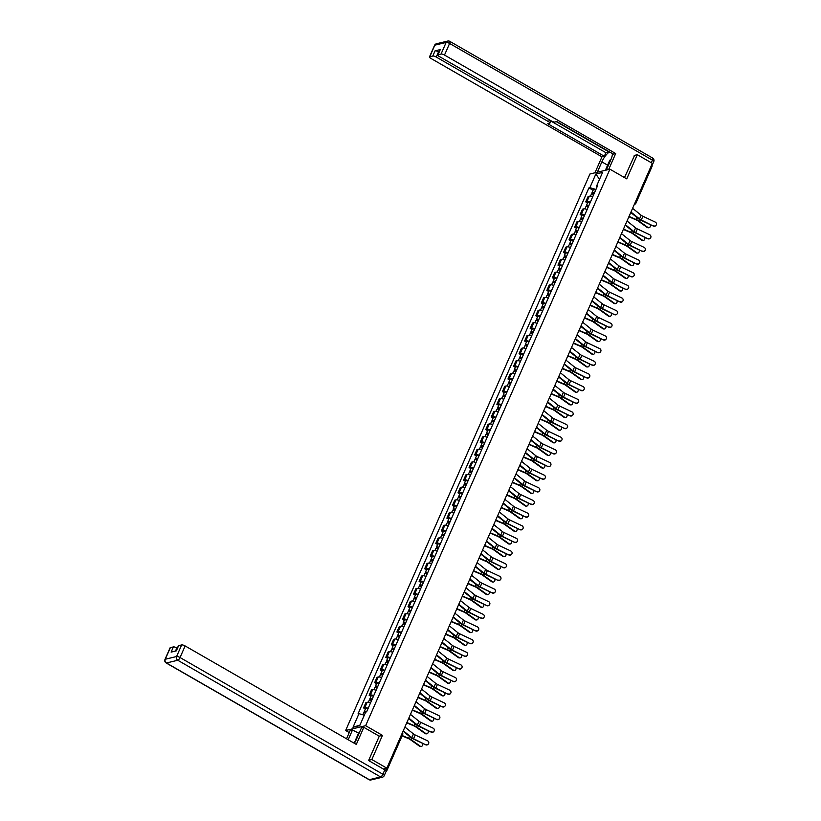 <?xml version="1.0" encoding="UTF-8"?>
<svg xmlns="http://www.w3.org/2000/svg" width="821" height="821" viewBox="0 0 821 821"><rect width="100%" height="100%" fill="white"/><g stroke="black" fill="none" stroke-linecap="round" stroke-linejoin="round"><path stroke-width="1.23" d="M349.243 732.578L345.641 730.505L365.632 725.692L609.921 169.198L626.731 178.875L637.342 154.707L652.346 163.338L386.845 768.169L371.841 759.538L382.453 735.37L365.632 725.692M609.921 169.198L589.93 174.001L345.641 730.505M386.044 771.504L386.352 771.432A1.847 0.534 -156.3 0 0 386.537 771.299A1.847 0.534 -156.3 0 0 385.644 770.365L386.578 768.24M383.335 769.02L386.845 768.169M368.701 760.297L371.841 759.538M637.342 154.707L634.202 155.456M651.34 165.647A1.847 0.534 23.7 0 1 652.038 166.468L635.916 203.208A1.847 0.534 -156.3 0 0 635.208 202.387M592.68 196.866A4.259 1.221 -156.3 0 0 589.283 196.229L588.072 196.527L585.722 201.874L586.933 201.586A4.259 1.221 23.7 0 1 590.33 202.223M587.538 202.92L585.722 201.874M587.118 209.519A4.259 1.221 -156.3 0 0 583.731 208.883L582.51 209.17L580.16 214.527L581.381 214.23A4.259 1.221 23.7 0 1 584.768 214.876M581.986 215.574L580.16 214.527M581.566 222.173A4.259 1.221 -156.3 0 0 578.179 221.537L576.958 221.824L574.608 227.181L575.829 226.883A4.259 1.221 23.7 0 1 579.216 227.52M576.424 228.228L574.608 227.181M576.014 234.827A4.259 1.221 -156.3 0 0 572.627 234.18L571.406 234.478L569.056 239.835L570.277 239.537A4.259 1.221 23.7 0 1 573.663 240.173M570.872 240.871L569.056 239.835M570.462 247.47A4.259 1.221 -156.3 0 0 567.075 246.834L565.854 247.131L563.504 252.478L564.725 252.191A4.259 1.221 23.7 0 1 568.111 252.827M565.32 253.525L563.504 252.478M564.91 260.124A4.259 1.221 -156.3 0 0 561.523 259.487L560.302 259.785L557.952 265.132L559.173 264.844A4.259 1.221 23.7 0 1 562.559 265.481M559.768 266.178L557.952 265.132M559.358 272.777A4.259 1.221 -156.3 0 0 555.961 272.141L554.75 272.428L552.4 277.785L553.621 277.488A4.259 1.221 23.7 0 1 557.007 278.134M554.216 278.832L552.4 277.785M553.806 285.431A4.259 1.221 -156.3 0 0 550.409 284.795L549.187 285.082L546.848 290.439L548.059 290.141A4.259 1.221 23.7 0 1 551.455 290.778M548.664 291.486L546.848 290.439M548.243 298.085A4.259 1.221 -156.3 0 0 544.857 297.438L543.635 297.736L541.285 303.082L542.507 302.795A4.259 1.221 23.7 0 1 545.893 303.431M543.112 304.129L541.285 303.082M542.691 310.728A4.259 1.221 -156.3 0 0 539.305 310.092L538.083 310.389L535.733 315.736L536.955 315.449A4.259 1.221 23.7 0 1 540.341 316.085M537.55 316.783L535.733 315.736M537.139 323.382A4.259 1.221 -156.3 0 0 533.753 322.745L532.531 323.033L530.181 328.39L531.403 328.092A4.259 1.221 23.7 0 1 534.789 328.739M531.998 329.437L530.181 328.39M531.587 336.035A4.259 1.221 -156.3 0 0 528.201 335.399L526.979 335.686L524.629 341.043L525.851 340.746A4.259 1.221 23.7 0 1 529.237 341.382M526.446 342.09L524.629 341.043M526.035 348.689A4.259 1.221 -156.3 0 0 522.649 348.042L521.427 348.34L519.077 353.697L520.298 353.399A4.259 1.221 23.7 0 1 523.685 354.036M520.894 354.744L519.077 353.697M520.483 361.332A4.259 1.221 -156.3 0 0 517.086 360.696L515.875 360.994L513.525 366.34L514.736 366.053A4.259 1.221 23.7 0 1 518.133 366.689M515.342 367.387L513.525 366.34M514.921 373.986A4.259 1.221 -156.3 0 0 511.534 373.35L510.313 373.647L507.963 378.994L509.184 378.707A4.259 1.221 23.7 0 1 512.581 379.343M509.79 380.041L507.963 378.994M509.369 386.64A4.259 1.221 -156.3 0 0 505.982 386.003L504.761 386.291L502.411 391.648L503.632 391.35A4.259 1.221 23.7 0 1 507.019 391.997M504.227 392.695L502.411 391.648M503.817 399.293A4.259 1.221 -156.3 0 0 500.43 398.657L499.209 398.944L496.859 404.301L498.08 404.004A4.259 1.221 23.7 0 1 501.467 404.64M498.675 405.348L496.859 404.301M498.265 411.947A4.259 1.221 -156.3 0 0 494.878 411.3L493.657 411.598L491.307 416.945L492.528 416.658A4.259 1.221 23.7 0 1 495.915 417.294M493.123 417.992L491.307 416.945M492.713 424.59A4.259 1.221 -156.3 0 0 489.326 423.954L488.105 424.252L485.755 429.599L486.976 429.311A4.259 1.221 23.7 0 1 490.363 429.947M487.571 430.645L485.755 429.599M487.161 437.244A4.259 1.221 -156.3 0 0 483.764 436.608L482.553 436.905L480.203 442.252L481.424 441.955A4.259 1.221 23.7 0 1 484.811 442.601M482.019 443.299L480.203 442.252M481.609 449.898A4.259 1.221 -156.3 0 0 478.212 449.261L476.991 449.549L474.651 454.906L475.862 454.608A4.259 1.221 23.7 0 1 479.259 455.255M476.467 455.953L474.651 454.906M476.047 462.551A4.259 1.221 -156.3 0 0 472.66 461.905L471.439 462.202L469.089 467.56L470.31 467.262A4.259 1.221 23.7 0 1 473.696 467.898M470.915 468.606L469.089 467.56M470.495 475.205A4.259 1.221 -156.3 0 0 467.108 474.559L465.887 474.856L463.537 480.203L464.758 479.916A4.259 1.221 23.7 0 1 468.144 480.552M465.353 481.25L463.537 480.203M464.943 487.848A4.259 1.221 -156.3 0 0 461.556 487.212L460.335 487.51L457.985 492.857L459.206 492.569A4.259 1.221 23.7 0 1 462.592 493.205M459.801 493.903L457.985 492.857M459.391 500.502A4.259 1.221 -156.3 0 0 456.004 499.866L454.783 500.153L452.433 505.51L453.654 505.213A4.259 1.221 23.7 0 1 457.04 505.859M454.249 506.557L452.433 505.51M453.839 513.156A4.259 1.221 -156.3 0 0 450.452 512.52L449.231 512.807L446.881 518.164L448.102 517.866A4.259 1.221 23.7 0 1 451.488 518.503M448.697 519.211L446.881 518.164M448.287 525.809A4.259 1.221 -156.3 0 0 444.89 525.163L443.679 525.461L441.329 530.818L442.54 530.52A4.259 1.221 23.7 0 1 445.936 531.156M443.145 531.854L441.329 530.818M442.724 538.453A4.259 1.221 -156.3 0 0 439.338 537.817L438.116 538.114L435.766 543.461L436.988 543.174A4.259 1.221 23.7 0 1 440.384 543.81M437.593 544.508L435.766 543.461M437.172 551.107A4.259 1.221 -156.3 0 0 433.786 550.47L432.564 550.768L430.214 556.115L431.436 555.827A4.259 1.221 23.7 0 1 434.822 556.464M432.031 557.161L430.214 556.115M431.62 563.76A4.259 1.221 -156.3 0 0 428.234 563.124L427.012 563.411L424.662 568.768L425.883 568.471A4.259 1.221 23.7 0 1 429.27 569.117M426.479 569.815L424.662 568.768M426.068 576.414A4.259 1.221 -156.3 0 0 422.682 575.778L421.46 576.065L419.11 581.422L420.331 581.124A4.259 1.221 23.7 0 1 423.718 581.761M420.927 582.469L419.11 581.422M420.516 589.068A4.259 1.221 -156.3 0 0 417.13 588.421L415.908 588.719L413.558 594.065L414.779 593.778A4.259 1.221 23.7 0 1 418.166 594.414M415.375 595.112L413.558 594.065M414.964 601.711A4.259 1.221 -156.3 0 0 411.567 601.075L410.356 601.372L408.006 606.719L409.227 606.432A4.259 1.221 23.7 0 1 412.614 607.068M409.823 607.766L408.006 606.719M409.412 614.365A4.259 1.221 -156.3 0 0 406.015 613.728L404.794 614.016L402.454 619.373L403.665 619.075A4.259 1.221 23.7 0 1 407.062 619.722M404.271 620.419L402.454 619.373M403.85 627.018A4.259 1.221 -156.3 0 0 400.463 626.382L399.242 626.669L396.892 632.026L398.113 631.729A4.259 1.221 23.7 0 1 401.5 632.365M398.719 633.073L396.892 632.026M398.298 639.672A4.259 1.221 -156.3 0 0 394.911 639.025L393.69 639.323L391.34 644.68L392.561 644.382A4.259 1.221 23.7 0 1 395.948 645.019M393.156 645.727L391.34 644.68M392.746 652.315A4.259 1.221 -156.3 0 0 389.359 651.679L388.138 651.977L385.788 657.323L387.009 657.036A4.259 1.221 23.7 0 1 390.396 657.672M387.604 658.37L385.788 657.323M387.194 664.969A4.259 1.221 -156.3 0 0 383.807 664.333L382.586 664.63L380.236 669.977L381.457 669.69A4.259 1.221 23.7 0 1 384.844 670.326M382.052 671.024L380.236 669.977M381.642 677.623A4.259 1.221 -156.3 0 0 378.255 676.986L377.034 677.274L374.684 682.631L375.905 682.333A4.259 1.221 23.7 0 1 379.292 682.98M376.5 683.677L374.684 682.631M376.09 690.276A4.259 1.221 -156.3 0 0 372.693 689.64L371.482 689.927L369.132 695.284L370.343 694.987A4.259 1.221 23.7 0 1 373.74 695.623M370.948 696.331L369.132 695.284M370.528 702.93A4.259 1.221 -156.3 0 0 367.141 702.283L365.92 702.581L363.57 707.928L364.791 707.64A4.259 1.221 23.7 0 1 368.188 708.277M365.396 708.975L363.57 707.928M595.943 189.425L589.878 187.65L595.851 174.031L602.573 172.41L596.59 186.039L597.093 186.798M359.957 725.097L352.989 727.283L359.711 725.672L365.684 712.043L366.628 711.817L597.534 185.813L596.59 186.039M352.989 727.283L358.972 713.665L364.298 715.214M589.878 187.65L588.934 187.876L358.028 713.89L358.972 713.665M379.189 736.16L382.453 735.37M593.09 190.267L588.934 187.876M595.851 174.031L599.535 179.327M653.598 225.816A2.124 2.032 41.4 0 0 656.01 225.354A2.124 2.032 41.4 0 0 655.23 222.081L642.915 216.282L641.273 220.007L653.362 226.083A2.124 2.032 -138.6 0 0 655.887 225.477M630.959 212.054L639.518 218.95A3.417 0.985 -156.3 0 0 641.273 220.007M632.601 208.329L641.16 215.225A3.417 0.985 -156.3 0 0 642.915 216.282M630.774 212.495L638.666 218.848A4.628 1.334 -156.3 0 0 641.037 220.285L653.362 226.083M648.713 227.776L647.954 227.745A2.124 1.642 -87.7 0 1 647.225 227.489L647.985 227.52A2.124 1.642 92.3 0 0 650.253 224.626M594.199 193.407L593.09 193.263L593.624 193.828L593.101 193.951A2.309 0.667 -156.3 0 1 591.982 192.781L593.265 189.867A2.309 0.667 -156.3 0 1 595.615 190.174M594.332 193.089A2.309 0.667 -156.3 0 0 591.982 192.781M593.398 194.331L593.86 193.284M593.727 194.464A2.309 0.667 -156.3 0 0 591.377 194.167L590.473 196.24M628.886 216.775L636.183 219.895A3.417 0.985 23.7 0 1 638.061 220.931L647.225 227.489M629.03 216.457L636.285 219.566A4.628 1.334 23.7 0 1 638.82 220.962L647.985 227.52M630.672 212.731L631.513 213.091M648.046 238.459A2.124 2.032 41.4 0 0 650.458 238.008A2.124 2.032 41.4 0 0 649.678 234.734L637.363 228.926L635.721 232.661L647.8 238.737A2.124 2.032 -138.6 0 0 650.335 238.131M625.407 224.708L633.966 231.604A3.417 0.985 -156.3 0 0 635.721 232.661M627.049 220.982L635.598 227.869A3.417 0.985 -156.3 0 0 637.363 228.926M625.212 225.149L633.104 231.501A4.628 1.334 -156.3 0 0 635.485 232.928L647.8 238.737M642.494 251.113A2.124 2.032 41.4 0 0 644.906 250.651A2.124 2.032 41.4 0 0 644.126 247.388L631.801 241.579L630.169 245.315L642.248 251.38A2.124 2.032 -138.6 0 0 644.783 250.785M619.855 237.361L628.414 244.258A3.417 0.985 -156.3 0 0 630.169 245.315M621.487 233.636L630.046 240.522A3.417 0.985 -156.3 0 0 631.801 241.579M619.66 237.792L627.552 244.155A4.628 1.334 -156.3 0 0 629.933 245.582L642.248 251.38M597.329 172.225L601.875 161.86A10.406 3.53 -60.1 0 1 609.593 151.957M611.173 158.976L609.757 160.3L605.919 169.054L606.38 169.937L610.865 159.705A10.406 3.53 -60.1 0 0 612.384 153.568M608.679 169.495L615.688 153.537L613.328 154.102L556.771 121.57L554.893 122.021A2.771 0.8 -156.3 0 1 551.435 121.005L439.081 56.362A2.771 0.8 -156.3 0 1 437.737 54.956L440.015 49.773A2.771 0.8 23.7 0 1 440.292 49.578L435.058 50.84A2.771 0.8 23.7 0 1 438.517 51.856L438.978 52.123M609.1 151.68L605.898 152.696L604.328 156.267L601.967 156.832L430.799 58.353A2.771 0.8 -156.3 0 1 429.465 56.947A2.771 0.8 -156.3 0 1 429.742 56.762L432.78 56.033L435.058 50.84M594.968 172.79L601.967 156.832M615.688 153.537L444.51 55.058A2.771 0.8 -156.3 0 0 441.051 54.042L438.014 54.771A2.771 0.8 -156.3 0 0 437.737 54.956M438.517 51.856L436.238 57.049L548.592 121.693A2.771 0.8 -156.3 0 1 549.937 123.088A2.771 0.8 -156.3 0 1 549.66 123.283L547.781 123.735L604.328 156.267M436.238 57.049A2.771 0.8 -156.3 0 0 432.78 56.033M634.582 155.364L624.494 177.582M651.823 166.016A2.771 0.8 -156.3 0 0 651.864 165.945A2.771 0.8 -156.3 0 0 651.515 165.247M556.33 121.672L608.977 151.957M550.84 121.026L605.898 152.696M605.672 170.214L606.062 169.331M354.333 743.292A10.406 3.53 -60.1 0 0 356.406 739.393L361.456 727.878L363.816 727.314L356.304 744.421L185.136 645.942L180.045 657.539L382.884 774.244L384.803 769.862L368.598 760.533L379.271 736.211L363.816 727.314M348.196 739.762L352.466 730.043L350.105 730.608L346.513 738.787M359.064 733.327L352.466 730.043M177.326 648.2L176.854 647.933L175.489 651.063M170.358 647.646L165.267 659.242A2.771 0.8 -156.3 0 0 164.99 659.437L170.08 647.841A2.771 0.8 23.7 0 1 170.358 647.646L173.395 646.917A2.771 0.8 23.7 0 1 176.854 647.933M176.135 650.899L178.352 645.85A2.771 0.8 23.7 0 1 178.629 645.655L181.667 644.926A2.771 0.8 23.7 0 1 185.136 645.942M173.395 646.917L171.117 652.11L176.351 650.848L178.629 645.655M384.803 769.862A2.771 0.8 23.7 0 1 386.147 771.268L384.228 775.65A2.771 0.8 -156.3 0 0 382.884 774.244A2.771 0.944 119.9 0 1 380.616 776.964L177.777 660.258L166.458 662.978L369.306 779.683L380.616 776.964A2.771 2.484 -103.5 0 0 382.329 777.23A2.771 2.771 0 0 0 384.228 775.65M355.739 739.577L358.418 733.471M359.054 733.317L356.704 738.674M353.943 743.067L356.725 738.654M643.161 240.43L642.402 240.399A2.124 1.642 -87.7 0 1 641.663 240.143L642.433 240.173A2.124 1.642 92.3 0 0 644.701 237.269M588.647 206.061L587.538 205.917L588.072 206.482L587.549 206.605A2.309 0.667 -156.3 0 1 586.43 205.435L587.713 202.52A2.309 0.667 -156.3 0 1 590.063 202.818M588.78 205.743A2.309 0.667 -156.3 0 0 586.43 205.435M587.846 206.984L588.308 205.938M588.175 207.118A2.309 0.667 -156.3 0 0 585.825 206.81L584.911 208.893M623.334 229.428L630.631 232.548A3.417 0.985 23.7 0 1 632.498 233.585L641.663 240.143M623.478 229.11L630.733 232.22A4.628 1.334 23.7 0 1 633.268 233.605L642.433 240.173M625.109 225.375L625.951 225.744M637.609 253.084L636.85 253.053A2.124 1.642 -87.7 0 1 636.111 252.796L636.88 252.827A2.124 1.642 92.3 0 0 639.149 249.923M583.084 218.704L581.976 218.571L582.52 219.135L581.997 219.258A2.309 0.667 -156.3 0 1 580.878 218.088L582.161 215.164A2.309 0.667 -156.3 0 1 584.511 215.471M583.228 218.396A2.309 0.667 -156.3 0 0 580.878 218.088M582.294 219.638L582.756 218.581M582.623 219.771A2.309 0.667 -156.3 0 0 580.273 219.464L579.359 221.547M617.782 242.082L625.079 245.202A3.417 0.985 23.7 0 1 626.946 246.228L636.111 252.796M617.926 241.764L625.181 244.874A4.628 1.334 23.7 0 1 627.716 246.259L636.88 252.827M619.557 238.028L620.399 238.388M636.932 263.767A2.124 2.032 41.4 0 0 639.354 263.305A2.124 2.032 41.4 0 0 638.574 260.031L626.249 254.233L624.617 257.968L636.696 264.034A2.124 2.032 -138.6 0 0 639.22 263.438M614.303 250.015L622.862 256.901A3.417 0.985 -156.3 0 0 624.617 257.968M615.935 246.279L624.494 253.176A3.417 0.985 -156.3 0 0 626.249 254.233M614.108 250.446L622 256.809A4.628 1.334 -156.3 0 0 624.37 258.235L636.696 264.034M631.38 276.42A2.124 2.032 41.4 0 0 633.802 275.959A2.124 2.032 41.4 0 0 633.022 272.685L620.697 266.887L619.055 270.612L631.144 276.687A2.124 2.032 -138.6 0 0 633.668 276.092M608.751 262.669L617.3 269.555A3.417 0.985 -156.3 0 0 619.055 270.612M610.383 258.933L618.942 265.83A3.417 0.985 -156.3 0 0 620.697 266.887M608.556 263.1L616.448 269.452A4.628 1.334 -156.3 0 0 618.818 270.889L631.144 276.687M625.828 289.064A2.124 2.032 41.4 0 0 628.239 288.612A2.124 2.032 41.4 0 0 627.47 285.339L615.145 279.54L613.503 283.266L625.592 289.341A2.124 2.032 -138.6 0 0 628.116 288.735M603.189 275.312L611.748 282.208A3.417 0.985 -156.3 0 0 613.503 283.266M604.831 271.587L613.39 278.473A3.417 0.985 -156.3 0 0 615.145 279.54M603.004 275.753L610.896 282.106A4.628 1.334 -156.3 0 0 613.266 283.543L625.592 289.341M632.057 265.737L631.298 265.706A2.124 1.642 -87.7 0 1 630.559 265.44L631.318 265.47A2.124 1.642 92.3 0 0 633.596 262.576M577.532 231.358L576.424 231.224L576.958 231.779L576.445 231.912A2.309 0.667 -156.3 0 1 575.326 230.742L576.609 227.817A2.309 0.667 -156.3 0 1 578.959 228.125M577.676 231.04A2.309 0.667 -156.3 0 0 575.326 230.742M576.742 232.292L577.204 231.235M577.071 232.425A2.309 0.667 -156.3 0 0 574.721 232.117L573.807 234.201M612.23 254.726L619.527 257.856A3.417 0.985 23.7 0 1 621.394 258.882L630.559 265.44M612.374 254.418L619.629 257.517A4.628 1.334 23.7 0 1 622.154 258.913L631.318 265.47M614.005 250.682L614.847 251.041M626.505 278.381L625.746 278.36A2.124 1.642 -87.7 0 1 625.007 278.093L625.766 278.124A2.124 1.642 92.3 0 0 628.044 275.23M571.98 244.011L570.872 243.868L571.406 244.432L570.893 244.555A2.309 0.667 -156.3 0 1 569.774 243.385L571.057 240.471A2.309 0.667 -156.3 0 1 573.407 240.779M572.124 243.693A2.309 0.667 -156.3 0 0 569.774 243.385M571.19 244.935L571.652 243.888M571.519 245.069A2.309 0.667 -156.3 0 0 569.169 244.771L568.255 246.844M606.678 267.379L613.964 270.499A3.417 0.985 23.7 0 1 615.842 271.535L625.007 278.093M606.811 267.061L614.077 270.171A4.628 1.334 23.7 0 1 616.602 271.566L625.766 278.124M608.453 263.336L609.295 263.695M620.953 291.034L620.183 291.003A2.124 1.642 -87.7 0 1 619.455 290.747L620.214 290.778A2.124 1.642 92.3 0 0 622.492 287.884M566.428 256.665L565.32 256.521L565.854 257.086L565.341 257.209A2.309 0.667 -156.3 0 1 564.222 256.039L565.505 253.125A2.309 0.667 -156.3 0 1 567.845 253.422M566.572 256.347A2.309 0.667 -156.3 0 0 564.222 256.039M565.638 257.589L566.1 256.542M565.967 257.722A2.309 0.667 -156.3 0 0 563.617 257.425L562.703 259.498M601.126 280.033L608.412 283.153A3.417 0.985 23.7 0 1 610.29 284.189L619.455 290.747M601.259 279.715L608.515 282.824A4.628 1.334 23.7 0 1 611.05 284.22L620.214 290.778M602.901 275.989L603.743 276.349M620.276 301.718A2.124 2.032 41.4 0 0 622.687 301.256A2.124 2.032 41.4 0 0 621.918 297.992L609.593 292.184L607.951 295.919L620.04 301.995A2.124 2.032 -138.6 0 0 622.564 301.389M597.637 287.966L606.196 294.862A3.417 0.985 -156.3 0 0 607.951 295.919M599.279 284.24L607.838 291.127A3.417 0.985 -156.3 0 0 609.593 292.184M597.452 288.407L605.344 294.76A4.628 1.334 -156.3 0 0 607.714 296.186L620.04 301.995M615.401 303.688L614.631 303.657A2.124 1.642 -87.7 0 1 613.903 303.401L614.662 303.431A2.124 1.642 92.3 0 0 616.93 300.527M560.876 269.319L559.768 269.175L560.302 269.74L559.778 269.863A2.309 0.667 -156.3 0 1 558.66 268.693L559.943 265.768A2.309 0.667 -156.3 0 1 562.293 266.076M561.01 269.001A2.309 0.667 -156.3 0 0 558.66 268.693M560.076 270.242L560.538 269.196M560.404 270.376A2.309 0.667 -156.3 0 0 558.064 270.068L557.151 272.151M595.574 292.687L602.86 295.806A3.417 0.985 23.7 0 1 604.738 296.833L613.903 303.401M595.707 292.368L602.963 295.478A4.628 1.334 23.7 0 1 605.498 296.863L614.662 303.431M597.349 288.633L598.191 289.002M614.724 314.371A2.124 2.032 41.4 0 0 617.135 313.909A2.124 2.032 41.4 0 0 616.355 310.636L604.04 304.837L602.398 308.573L614.488 314.638A2.124 2.032 -138.6 0 0 617.012 314.043M592.085 300.619L600.644 307.516A3.417 0.985 -156.3 0 0 602.398 308.573M593.727 296.884L602.286 303.78A3.417 0.985 -156.3 0 0 604.04 304.837M591.9 301.05L599.792 307.413A4.628 1.334 -156.3 0 0 602.162 308.84L614.488 314.638M609.839 316.342L609.079 316.311A2.124 1.642 -87.7 0 1 608.34 316.054L609.11 316.075A2.124 1.642 92.3 0 0 611.378 313.181M555.324 281.962L554.216 281.829L554.75 282.393L554.226 282.516A2.309 0.667 -156.3 0 1 553.108 281.346L554.391 278.422A2.309 0.667 -156.3 0 1 556.741 278.73M555.458 281.644A2.309 0.667 -156.3 0 0 553.108 281.346M554.524 282.896L554.986 281.839M554.852 283.029A2.309 0.667 -156.3 0 0 552.502 282.722L551.589 284.805M590.012 305.34L597.308 308.46A3.417 0.985 23.7 0 1 599.186 309.486L608.34 316.054M590.155 305.022L597.411 308.132A4.628 1.334 23.7 0 1 599.946 309.517L609.11 316.075M591.797 301.286L592.639 301.646M609.172 327.025A2.124 2.032 41.4 0 0 611.583 326.563A2.124 2.032 41.4 0 0 610.803 323.289L598.478 317.491L596.846 321.216L608.925 327.292A2.124 2.032 -138.6 0 0 611.46 326.696M586.533 313.273L595.092 320.159A3.417 0.985 -156.3 0 0 596.846 321.216M588.175 309.538L596.723 316.434A3.417 0.985 -156.3 0 0 598.478 317.491M586.338 313.704L594.23 320.067A4.628 1.334 -156.3 0 0 596.61 321.493L608.925 327.292M604.287 328.995L603.527 328.964A2.124 1.642 -87.7 0 1 602.788 328.698L603.558 328.728A2.124 1.642 92.3 0 0 605.826 325.834M549.772 294.616L548.654 294.482L549.198 295.037L548.674 295.17A2.309 0.667 -156.3 0 1 547.556 294L548.838 291.075A2.309 0.667 -156.3 0 1 551.189 291.383M549.906 294.298A2.309 0.667 -156.3 0 0 547.556 294M548.972 295.55L549.434 294.493M549.3 295.683A2.309 0.667 -156.3 0 0 546.95 295.375L546.037 297.448M584.46 317.984L591.756 321.114A3.417 0.985 23.7 0 1 593.624 322.14L602.788 328.698M584.603 317.665L591.859 320.775A4.628 1.334 23.7 0 1 594.394 322.171L603.558 328.728M586.235 313.94L587.077 314.299M603.609 339.678A2.124 2.032 41.4 0 0 606.031 339.217A2.124 2.032 41.4 0 0 605.251 335.943L592.926 330.145L591.294 333.87L603.373 339.945A2.124 2.032 -138.6 0 0 605.908 339.34M580.981 325.927L589.54 332.813A3.417 0.985 -156.3 0 0 591.294 333.87M582.612 322.191L591.171 329.088A3.417 0.985 -156.3 0 0 592.926 330.145M580.786 326.358L588.678 332.71A4.628 1.334 -156.3 0 0 591.048 334.147L603.373 339.945M598.735 341.639L597.975 341.608A2.124 1.642 -87.7 0 1 597.236 341.351L598.006 341.382A2.124 1.642 92.3 0 0 600.274 338.488M544.21 307.27L543.102 307.126L543.646 307.69L543.122 307.813A2.309 0.667 -156.3 0 1 542.004 306.644L543.286 303.729A2.309 0.667 -156.3 0 1 545.637 304.037M544.354 306.951A2.309 0.667 -156.3 0 0 542.004 306.644M543.42 308.193L543.882 307.146M543.748 308.327A2.309 0.667 -156.3 0 0 541.398 308.029L540.485 310.102M578.908 330.637L586.204 333.757A3.417 0.985 23.7 0 1 588.072 334.794L597.236 341.351M579.051 330.319L586.307 333.429A4.628 1.334 23.7 0 1 588.842 334.824L598.006 341.382M580.683 326.594L581.525 326.953M598.057 352.322A2.124 2.032 41.4 0 0 600.479 351.87A2.124 2.032 41.4 0 0 599.699 348.597L587.374 342.798L585.742 346.524L597.821 352.599A2.124 2.032 -138.6 0 0 600.346 351.993M575.429 338.57L583.977 345.467A3.417 0.985 -156.3 0 0 585.742 346.524M577.06 334.845L585.619 341.731A3.417 0.985 -156.3 0 0 587.374 342.798M575.234 339.011L583.126 345.364A4.628 1.334 -156.3 0 0 585.496 346.79L597.821 352.599M593.183 354.292L592.423 354.262A2.124 1.642 -87.7 0 1 591.684 354.005L592.444 354.036A2.124 1.642 92.3 0 0 594.722 351.131M538.658 319.923L537.55 319.78L538.083 320.344L537.57 320.467A2.309 0.667 -156.3 0 1 536.452 319.297L537.734 316.383A2.309 0.667 -156.3 0 1 540.085 316.68M538.802 319.605A2.309 0.667 -156.3 0 0 536.452 319.297M537.868 320.847L538.33 319.8M538.196 320.98A2.309 0.667 -156.3 0 0 535.846 320.672L534.933 322.756M573.356 343.291L580.642 346.411A3.417 0.985 23.7 0 1 582.52 347.447L591.684 354.005M573.489 342.973L580.755 346.082A4.628 1.334 23.7 0 1 583.279 347.468L592.444 354.036M575.131 339.247L575.973 339.607M592.505 364.976A2.124 2.032 41.4 0 0 594.917 364.514A2.124 2.032 41.4 0 0 594.147 361.25L581.822 355.442L580.18 359.177L592.269 365.253A2.124 2.032 -138.6 0 0 594.794 364.647M569.877 351.224L578.425 358.12A3.417 0.985 -156.3 0 0 580.18 359.177M571.508 347.499L580.067 354.385A3.417 0.985 -156.3 0 0 581.822 355.442M569.682 351.655L577.573 358.018A4.628 1.334 -156.3 0 0 579.944 359.444L592.269 365.253M587.631 366.946L586.861 366.915A2.124 1.642 -87.7 0 1 586.132 366.659L586.892 366.689A2.124 1.642 92.3 0 0 589.17 363.785M533.106 332.567L531.998 332.433L532.531 332.998L532.018 333.121A2.309 0.667 -156.3 0 1 530.9 331.951L532.182 329.026A2.309 0.667 -156.3 0 1 534.522 329.334M533.25 332.259A2.309 0.667 -156.3 0 0 530.9 331.951M532.316 333.5L532.778 332.443M532.644 333.634A2.309 0.667 -156.3 0 0 530.294 333.326L529.381 335.409M567.804 355.945L575.09 359.064A3.417 0.985 23.7 0 1 576.968 360.091L586.132 366.659M567.937 355.626L575.193 358.736A4.628 1.334 23.7 0 1 577.727 360.121L586.892 366.689M569.579 351.891L570.421 352.25M586.953 377.629A2.124 2.032 41.4 0 0 589.365 377.167A2.124 2.032 41.4 0 0 588.595 373.894L576.27 368.095L574.628 371.831L586.717 377.896A2.124 2.032 -138.6 0 0 589.242 377.301M564.314 363.877L572.873 370.764A3.417 0.985 -156.3 0 0 574.628 371.831M565.956 360.142L574.515 367.038A3.417 0.985 -156.3 0 0 576.27 368.095M564.13 364.308L572.021 370.671A4.628 1.334 -156.3 0 0 574.392 372.098L586.717 377.896M582.079 379.6L581.309 379.569A2.124 1.642 -87.7 0 1 580.58 379.302L581.34 379.333A2.124 1.642 92.3 0 0 583.608 376.439M527.554 345.22L526.446 345.087L526.979 345.641L526.456 345.774A2.309 0.667 -156.3 0 1 525.348 344.604L526.62 341.68A2.309 0.667 -156.3 0 1 528.97 341.988M527.687 344.902A2.309 0.667 -156.3 0 0 525.348 344.604M526.754 346.154L527.215 345.097M527.082 346.288A2.309 0.667 -156.3 0 0 524.742 345.98L523.829 348.063M562.252 368.588L569.538 371.718A3.417 0.985 23.7 0 1 571.416 372.744L580.58 379.302M562.385 368.28L569.641 371.379A4.628 1.334 23.7 0 1 572.175 372.775L581.34 379.333M564.027 364.545L564.869 364.904M581.401 390.283A2.124 2.032 41.4 0 0 583.813 389.821A2.124 2.032 41.4 0 0 583.033 386.547L570.718 380.749L569.076 384.474L581.165 390.55A2.124 2.032 -138.6 0 0 583.69 389.954M558.762 376.531L567.321 383.417A3.417 0.985 -156.3 0 0 569.076 384.474M560.404 372.796L568.963 379.692A3.417 0.985 -156.3 0 0 570.718 380.749M558.578 376.962L566.469 383.315A4.628 1.334 -156.3 0 0 568.84 384.751L581.165 390.55M576.516 392.243L575.757 392.222A2.124 1.642 -87.7 0 1 575.028 391.956L575.788 391.986A2.124 1.642 92.3 0 0 578.056 389.092M522.002 357.874L520.894 357.74L521.427 358.295L520.904 358.418A2.309 0.667 -156.3 0 1 519.785 357.248L521.068 354.333A2.309 0.667 -156.3 0 1 523.418 354.641M522.135 357.556A2.309 0.667 -156.3 0 0 519.785 357.248M521.202 358.798L521.663 357.751M521.53 358.941A2.309 0.667 -156.3 0 0 519.18 358.633L518.277 360.706M556.689 381.242L563.986 384.372A3.417 0.985 23.7 0 1 565.864 385.398L575.028 391.956M556.833 380.923L564.089 384.033A4.628 1.334 23.7 0 1 566.623 385.429L575.788 391.986M558.475 377.198L559.317 377.557M575.849 402.926A2.124 2.032 41.4 0 0 578.261 402.475A2.124 2.032 41.4 0 0 577.481 399.201L565.166 393.403L563.524 397.128L575.603 403.203A2.124 2.032 -138.6 0 0 578.138 402.598M553.21 389.175L561.769 396.071A3.417 0.985 -156.3 0 0 563.524 397.128M554.852 385.449L563.401 392.346A3.417 0.985 -156.3 0 0 565.166 393.403M553.015 389.616L560.907 395.968A4.628 1.334 -156.3 0 0 563.288 397.405L575.603 403.203M570.964 404.897L570.205 404.866A2.124 1.642 -87.7 0 1 569.466 404.609L570.236 404.64A2.124 1.642 92.3 0 0 572.504 401.746M516.45 370.528L515.342 370.384L515.875 370.948L515.352 371.071A2.309 0.667 -156.3 0 1 514.233 369.902L515.516 366.987A2.309 0.667 -156.3 0 1 517.866 367.285M516.583 370.209A2.309 0.667 -156.3 0 0 514.233 369.902M515.65 371.451L516.111 370.404M515.978 371.585A2.309 0.667 -156.3 0 0 513.628 371.287L512.715 373.36M551.137 393.895L558.434 397.015A3.417 0.985 23.7 0 1 560.302 398.052L569.466 404.609M551.281 393.577L558.537 396.687A4.628 1.334 23.7 0 1 561.071 398.082L570.236 404.64M552.913 389.852L553.754 390.211M570.297 415.58A2.124 2.032 41.4 0 0 572.709 415.118A2.124 2.032 41.4 0 0 571.929 411.855L559.604 406.046L557.972 409.782L570.051 415.857A2.124 2.032 -138.6 0 0 572.586 415.252M547.658 401.828L556.217 408.725A3.417 0.985 -156.3 0 0 557.972 409.782M549.29 398.103L557.849 404.989A3.417 0.985 -156.3 0 0 559.604 406.046M547.463 402.269L555.355 408.622A4.628 1.334 -156.3 0 0 557.736 410.048L570.051 415.857M565.412 417.55L564.653 417.52A2.124 1.642 -87.7 0 1 563.914 417.263L564.684 417.294A2.124 1.642 92.3 0 0 566.952 414.389M510.888 383.181L509.779 383.038L510.323 383.602L509.8 383.725A2.309 0.667 -156.3 0 1 508.681 382.555L509.964 379.641A2.309 0.667 -156.3 0 1 512.314 379.938M511.031 382.863A2.309 0.667 -156.3 0 0 508.681 382.555M510.098 384.105L510.559 383.058M510.426 384.238A2.309 0.667 -156.3 0 0 508.076 383.93L507.162 386.014M545.585 406.549L552.882 409.669A3.417 0.985 23.7 0 1 554.75 410.695L563.914 417.263M545.729 406.231L552.985 409.34A4.628 1.334 23.7 0 1 555.519 410.726L564.684 417.294M547.361 402.495L548.202 402.865M564.735 428.234A2.124 2.032 41.4 0 0 567.157 427.772A2.124 2.032 41.4 0 0 566.377 424.508L554.052 418.7L552.42 422.435L564.499 428.5A2.124 2.032 -138.6 0 0 567.024 427.905M542.106 414.482L550.665 421.378A3.417 0.985 -156.3 0 0 552.42 422.435M543.738 410.746L552.297 417.643A3.417 0.985 -156.3 0 0 554.052 418.7M541.911 414.913L549.803 421.276A4.628 1.334 -156.3 0 0 552.174 422.702L564.499 428.5M559.86 430.204L559.101 430.173A2.124 1.642 -87.7 0 1 558.362 429.917L559.122 429.947A2.124 1.642 92.3 0 0 561.4 427.043M505.336 395.825L504.227 395.691L504.761 396.256L504.248 396.379A2.309 0.667 -156.3 0 1 503.129 395.209L504.412 392.284A2.309 0.667 -156.3 0 1 506.762 392.592M505.479 395.517A2.309 0.667 -156.3 0 0 503.129 395.209M504.546 396.759L505.007 395.701M504.874 396.892A2.309 0.667 -156.3 0 0 502.524 396.584L501.61 398.667M540.033 419.203L547.33 422.322A3.417 0.985 23.7 0 1 549.198 423.349L558.362 429.917M540.177 418.884L547.433 421.994A4.628 1.334 23.7 0 1 549.957 423.379L559.122 429.947M541.809 415.149L542.65 415.508M559.183 440.887A2.124 2.032 41.4 0 0 561.605 440.425A2.124 2.032 41.4 0 0 560.825 437.152L548.5 431.353L546.858 435.079L558.947 441.154A2.124 2.032 -138.6 0 0 561.472 440.559M536.554 427.136L545.103 434.022A3.417 0.985 -156.3 0 0 546.858 435.079M538.186 423.4L546.745 430.296A3.417 0.985 -156.3 0 0 548.5 431.353M536.359 427.567L544.251 433.929A4.628 1.334 -156.3 0 0 546.622 435.356L558.947 441.154M554.308 442.858L553.549 442.827A2.124 1.642 -87.7 0 1 552.81 442.56L553.57 442.591A2.124 1.642 92.3 0 0 555.848 439.697M499.784 408.478L498.675 408.345L499.209 408.899L498.696 409.032A2.309 0.667 -156.3 0 1 497.577 407.863L498.86 404.938A2.309 0.667 -156.3 0 1 501.21 405.246M499.927 408.16A2.309 0.667 -156.3 0 0 497.577 407.863M498.994 409.412L499.455 408.355M499.322 409.546A2.309 0.667 -156.3 0 0 496.972 409.238L496.058 411.321M534.481 431.846L541.768 434.976A3.417 0.985 23.7 0 1 543.646 436.002L552.81 442.56M534.615 431.538L541.881 434.637A4.628 1.334 23.7 0 1 544.405 436.033L553.57 442.591M536.257 427.803L537.098 428.162M553.631 453.541A2.124 2.032 41.4 0 0 556.043 453.079A2.124 2.032 41.4 0 0 555.273 449.805L542.948 444.007L541.306 447.732L553.395 453.808A2.124 2.032 -138.6 0 0 555.92 453.202M530.992 439.789L539.551 446.675A3.417 0.985 -156.3 0 0 541.306 447.732M532.634 436.054L541.193 442.95A3.417 0.985 -156.3 0 0 542.948 444.007M530.807 440.22L538.699 446.573A4.628 1.334 -156.3 0 0 541.07 448.009L553.395 453.808M548.756 455.501L547.987 455.47A2.124 1.642 -87.7 0 1 547.258 455.214L548.018 455.245A2.124 1.642 92.3 0 0 550.296 452.35M494.232 421.132L493.123 420.988L493.657 421.553L493.144 421.676A2.309 0.667 -156.3 0 1 492.025 420.506L493.308 417.591A2.309 0.667 -156.3 0 1 495.648 417.899M494.375 420.814A2.309 0.667 -156.3 0 0 492.025 420.506M493.442 422.056L493.903 421.009M493.77 422.189A2.309 0.667 -156.3 0 0 491.42 421.891L490.506 423.964M528.929 444.5L536.216 447.619A3.417 0.985 23.7 0 1 538.094 448.656L547.258 455.214M529.063 444.182L536.318 447.291A4.628 1.334 23.7 0 1 538.853 448.687L548.018 455.245M530.705 440.456L531.546 440.815M548.079 466.184A2.124 2.032 41.4 0 0 550.491 465.733A2.124 2.032 41.4 0 0 549.721 462.459L537.396 456.661L535.754 460.386L547.843 466.461A2.124 2.032 -138.6 0 0 550.368 465.856M525.44 452.433L533.999 459.329A3.417 0.985 -156.3 0 0 535.754 460.386M527.082 448.707L535.641 455.593A3.417 0.985 -156.3 0 0 537.396 456.661M525.255 452.874L533.147 459.226A4.628 1.334 -156.3 0 0 535.518 460.653L547.843 466.461M543.204 468.155L542.435 468.124A2.124 1.642 -87.7 0 1 541.706 467.867L542.465 467.898A2.124 1.642 92.3 0 0 544.734 464.994M488.68 433.786L487.571 433.642L488.105 434.206L487.582 434.33A2.309 0.667 -156.3 0 1 486.463 433.16L487.746 430.245A2.309 0.667 -156.3 0 1 490.096 430.543M488.813 433.467A2.309 0.667 -156.3 0 0 486.463 433.16M487.879 434.709L488.341 433.662M488.208 434.843A2.309 0.667 -156.3 0 0 485.868 434.535L484.954 436.618M523.377 457.153L530.664 460.273A3.417 0.985 23.7 0 1 532.542 461.31L541.706 467.867M523.511 456.835L530.766 459.945A4.628 1.334 23.7 0 1 533.301 461.34L542.465 467.898M525.153 453.11L525.994 453.469M542.527 478.838A2.124 2.032 41.4 0 0 544.939 478.376A2.124 2.032 41.4 0 0 544.159 475.113L531.844 469.304L530.202 473.04L542.291 479.115A2.124 2.032 -138.6 0 0 544.816 478.51M519.888 465.086L528.447 471.983A3.417 0.985 -156.3 0 0 530.202 473.04M521.53 461.361L530.089 468.247A3.417 0.985 -156.3 0 0 531.844 469.304M519.703 465.517L527.595 471.88A4.628 1.334 -156.3 0 0 529.966 473.307L542.291 479.115M537.642 480.808L536.883 480.778A2.124 1.642 -87.7 0 1 536.154 480.521L536.913 480.552A2.124 1.642 92.3 0 0 539.181 477.648M483.128 446.439L482.019 446.296L482.553 446.86L482.03 446.983A2.309 0.667 -156.3 0 1 480.911 445.813L482.194 442.888A2.309 0.667 -156.3 0 1 484.544 443.196M483.261 446.121A2.309 0.667 -156.3 0 0 480.911 445.813M482.327 447.363L482.789 446.306M482.656 447.496A2.309 0.667 -156.3 0 0 480.306 447.188L479.392 449.272M517.815 469.807L525.112 472.927A3.417 0.985 23.7 0 1 526.99 473.953L536.154 480.521M517.959 469.489L525.214 472.598A4.628 1.334 23.7 0 1 527.749 473.984L536.913 480.552M519.601 465.753L520.442 466.112M536.975 491.492A2.124 2.032 41.4 0 0 539.387 491.03A2.124 2.032 41.4 0 0 538.607 487.756L526.282 481.958L524.65 485.693L536.729 491.758A2.124 2.032 -138.6 0 0 539.264 491.163M514.336 477.74L522.895 484.626A3.417 0.985 -156.3 0 0 524.65 485.693M515.978 474.004L524.527 480.901A3.417 0.985 -156.3 0 0 526.282 481.958M514.141 478.171L522.033 484.534A4.628 1.334 -156.3 0 0 524.414 485.96L536.729 491.758M532.09 493.462L531.331 493.431A2.124 1.642 -87.7 0 1 530.592 493.164L531.361 493.195A2.124 1.642 92.3 0 0 533.629 490.301M477.576 459.083L476.457 458.949L477.001 459.503L476.478 459.637A2.309 0.667 -156.3 0 1 475.359 458.467L476.642 455.542A2.309 0.667 -156.3 0 1 478.992 455.85M477.709 458.765A2.309 0.667 -156.3 0 0 475.359 458.467M476.775 460.017L477.237 458.96M477.104 460.15A2.309 0.667 -156.3 0 0 474.754 459.842L473.84 461.925M512.263 482.461L519.56 485.58A3.417 0.985 23.7 0 1 521.427 486.607L530.592 493.164M512.407 482.143L519.662 485.242A4.628 1.334 23.7 0 1 522.197 486.637L531.361 493.195M514.038 478.407L514.88 478.766M531.413 504.145A2.124 2.032 41.4 0 0 533.835 503.684A2.124 2.032 41.4 0 0 533.055 500.41L520.73 494.611L519.098 498.337L531.177 504.412A2.124 2.032 -138.6 0 0 533.712 503.817M508.784 490.394L517.343 497.28A3.417 0.985 -156.3 0 0 519.098 498.337M510.416 486.658L518.975 493.554A3.417 0.985 -156.3 0 0 520.73 494.611M508.589 490.825L516.481 497.177A4.628 1.334 -156.3 0 0 518.851 498.614L531.177 504.412M526.538 506.116L525.779 506.085A2.124 1.642 -87.7 0 1 525.04 505.818L525.809 505.849A2.124 1.642 92.3 0 0 528.077 502.955M472.013 471.736L470.905 471.603L471.449 472.157L470.926 472.28A2.309 0.667 -156.3 0 1 469.807 471.11L471.09 468.196A2.309 0.667 -156.3 0 1 473.44 468.504M472.157 471.418A2.309 0.667 -156.3 0 0 469.807 471.11M471.223 472.67L471.685 471.613M471.552 472.804A2.309 0.667 -156.3 0 0 469.202 472.496L468.288 474.569M506.711 495.104L514.008 498.234A3.417 0.985 23.7 0 1 515.875 499.26L525.04 505.818M506.855 494.786L514.11 497.895A4.628 1.334 23.7 0 1 516.645 499.291L525.809 505.849M508.486 491.061L509.328 491.42M525.861 516.789A2.124 2.032 41.4 0 0 528.283 516.337A2.124 2.032 41.4 0 0 527.503 513.063L515.178 507.265L513.546 510.99L525.625 517.066A2.124 2.032 -138.6 0 0 528.149 516.46M503.232 503.037L511.781 509.933A3.417 0.985 -156.3 0 0 513.546 510.99M504.864 499.312L513.423 506.208A3.417 0.985 -156.3 0 0 515.178 507.265M503.037 503.478L510.929 509.831A4.628 1.334 -156.3 0 0 513.299 511.267L525.625 517.066M520.986 518.759L520.227 518.728A2.124 1.642 -87.7 0 1 519.488 518.472L520.247 518.503A2.124 1.642 92.3 0 0 522.525 515.609M466.461 484.39L465.353 484.246L465.887 484.811L465.374 484.934A2.309 0.667 -156.3 0 1 464.255 483.764L465.538 480.849A2.309 0.667 -156.3 0 1 467.888 481.157M466.605 484.072A2.309 0.667 -156.3 0 0 464.255 483.764M465.671 485.314L466.133 484.267M466 485.447A2.309 0.667 -156.3 0 0 463.649 485.149L462.736 487.222M501.159 507.758L508.445 510.878A3.417 0.985 23.7 0 1 510.323 511.914L519.488 518.472M501.292 507.44L508.558 510.549A4.628 1.334 23.7 0 1 511.083 511.945L520.247 518.503M502.934 503.714L503.776 504.073M520.309 529.442A2.124 2.032 41.4 0 0 522.72 528.991A2.124 2.032 41.4 0 0 521.951 525.717L509.625 519.909L507.983 523.644L520.073 529.719A2.124 2.032 -138.6 0 0 522.597 529.114M497.68 515.691L506.229 522.587A3.417 0.985 -156.3 0 0 507.983 523.644M499.312 511.965L507.871 518.851A3.417 0.985 -156.3 0 0 509.625 519.909M497.485 516.132L505.377 522.484A4.628 1.334 -156.3 0 0 507.747 523.911L520.073 529.719M515.434 531.413L514.664 531.382A2.124 1.642 -87.7 0 1 513.936 531.125L514.695 531.156A2.124 1.642 92.3 0 0 516.973 528.252M460.909 497.044L459.801 496.9L460.335 497.464L459.822 497.588A2.309 0.667 -156.3 0 1 458.703 496.418L459.986 493.503A2.309 0.667 -156.3 0 1 462.326 493.801M461.053 496.726A2.309 0.667 -156.3 0 0 458.703 496.418M460.119 497.967L460.581 496.921M460.448 498.101A2.309 0.667 -156.3 0 0 458.097 497.793L457.184 499.876M495.607 520.411L502.893 523.531A3.417 0.985 23.7 0 1 504.771 524.557L513.936 531.125M495.74 520.093L502.996 523.203A4.628 1.334 23.7 0 1 505.531 524.588L514.695 531.156M497.382 516.358L498.224 516.727M514.757 542.096A2.124 2.032 41.4 0 0 517.168 541.634A2.124 2.032 41.4 0 0 516.399 538.371L504.073 532.562L502.431 536.298L514.521 542.363A2.124 2.032 -138.6 0 0 517.045 541.768M492.118 528.344L500.677 535.241A3.417 0.985 -156.3 0 0 502.431 536.298M493.76 524.619L502.319 531.505A3.417 0.985 -156.3 0 0 504.073 532.562M491.933 528.775L499.825 535.138A4.628 1.334 -156.3 0 0 502.195 536.565L514.521 542.363M509.882 544.066L509.112 544.036A2.124 1.642 -87.7 0 1 508.384 543.779L509.143 543.81A2.124 1.642 92.3 0 0 511.411 540.906M455.357 509.687L454.249 509.554L454.783 510.118L454.259 510.241A2.309 0.667 -156.3 0 1 453.151 509.071L454.424 506.147A2.309 0.667 -156.3 0 1 456.774 506.454M455.491 509.379A2.309 0.667 -156.3 0 0 453.151 509.071M454.557 510.621L455.019 509.564M454.885 510.754A2.309 0.667 -156.3 0 0 452.545 510.446L451.632 512.53M490.055 533.065L497.341 536.185A3.417 0.985 23.7 0 1 499.219 537.211L508.384 543.779M490.188 532.747L497.444 535.856A4.628 1.334 23.7 0 1 499.979 537.242L509.143 543.81M491.83 529.011L492.672 529.371M509.205 554.75A2.124 2.032 41.4 0 0 511.616 554.288A2.124 2.032 41.4 0 0 510.836 551.014L498.521 545.216L496.879 548.951L508.969 555.017A2.124 2.032 -138.6 0 0 511.493 554.421M486.566 540.998L495.125 547.884A3.417 0.985 -156.3 0 0 496.879 548.951M488.208 537.262L496.767 544.159A3.417 0.985 -156.3 0 0 498.521 545.216M486.381 541.429L494.273 547.792A4.628 1.334 -156.3 0 0 496.643 549.218L508.969 555.017M504.32 556.72L503.56 556.689A2.124 1.642 -87.7 0 1 502.832 556.422L503.591 556.453A2.124 1.642 92.3 0 0 505.859 553.559M449.805 522.341L448.697 522.207L449.231 522.761L448.707 522.895A2.309 0.667 -156.3 0 1 447.589 521.725L448.871 518.8A2.309 0.667 -156.3 0 1 451.222 519.108M449.939 522.023A2.309 0.667 -156.3 0 0 447.589 521.725M449.005 523.275L449.467 522.218M449.333 523.408A2.309 0.667 -156.3 0 0 446.983 523.1L446.08 525.183M484.493 545.708L491.789 548.838A3.417 0.985 23.7 0 1 493.667 549.865L502.832 556.422M484.636 545.401L491.892 548.5A4.628 1.334 23.7 0 1 494.427 549.896L503.591 556.453M486.278 541.665L487.12 542.024M503.653 567.403A2.124 2.032 41.4 0 0 506.064 566.942A2.124 2.032 41.4 0 0 505.284 563.668L492.969 557.87L491.327 561.595L503.406 567.67A2.124 2.032 -138.6 0 0 505.941 567.075M481.014 553.652L489.573 560.538A3.417 0.985 -156.3 0 0 491.327 561.595M482.656 549.916L491.204 556.812A3.417 0.985 -156.3 0 0 492.969 557.87M480.819 554.083L488.711 560.435A4.628 1.334 -156.3 0 0 491.091 561.872L503.406 567.67M498.768 569.364L498.008 569.333A2.124 1.642 -87.7 0 1 497.269 569.076L498.039 569.107A2.124 1.642 92.3 0 0 500.307 566.213M444.253 534.994L443.145 534.851L443.679 535.415L443.155 535.538A2.309 0.667 -156.3 0 1 442.037 534.368L443.319 531.454A2.309 0.667 -156.3 0 1 445.67 531.762M444.387 534.676A2.309 0.667 -156.3 0 0 442.037 534.368M443.453 535.918L443.915 534.871M443.781 536.051A2.309 0.667 -156.3 0 0 441.431 535.754L440.518 537.827M478.941 558.362L486.237 561.482A3.417 0.985 23.7 0 1 488.105 562.518L497.269 569.076M479.084 558.044L486.34 561.154A4.628 1.334 23.7 0 1 488.875 562.549L498.039 569.107M480.716 554.319L481.558 554.678M498.101 580.047A2.124 2.032 41.4 0 0 500.512 579.595A2.124 2.032 41.4 0 0 499.732 576.321L487.407 570.523L485.775 574.248L497.854 580.324A2.124 2.032 -138.6 0 0 500.389 579.718M475.462 566.295L484.021 573.191A3.417 0.985 -156.3 0 0 485.775 574.248M477.093 562.57L485.652 569.456A3.417 0.985 -156.3 0 0 487.407 570.523M475.267 566.736L483.159 573.089A4.628 1.334 -156.3 0 0 485.539 574.526L497.854 580.324M493.216 582.017L492.456 581.986A2.124 1.642 -87.7 0 1 491.717 581.73L492.487 581.761A2.124 1.642 92.3 0 0 494.755 578.856M438.691 547.648L437.583 547.504L438.127 548.069L437.603 548.192A2.309 0.667 -156.3 0 1 436.485 547.022L437.767 544.107A2.309 0.667 -156.3 0 1 440.118 544.405M438.835 547.33A2.309 0.667 -156.3 0 0 436.485 547.022M437.901 548.572L438.363 547.525M438.229 548.705A2.309 0.667 -156.3 0 0 435.879 548.407L434.966 550.481M473.389 571.016L480.685 574.136A3.417 0.985 23.7 0 1 482.553 575.172L491.717 581.73M473.532 570.698L480.788 573.807A4.628 1.334 23.7 0 1 483.323 575.203L492.487 581.761M475.164 566.972L476.006 567.332M492.538 592.7A2.124 2.032 41.4 0 0 494.96 592.239A2.124 2.032 41.4 0 0 494.18 588.975L481.855 583.167L480.223 586.902L492.302 592.978A2.124 2.032 -138.6 0 0 494.827 592.372M469.91 578.949L478.469 585.845A3.417 0.985 -156.3 0 0 480.223 586.902M471.541 575.223L480.1 582.11A3.417 0.985 -156.3 0 0 481.855 583.167M469.715 579.39L477.606 585.742A4.628 1.334 -156.3 0 0 479.977 587.169L492.302 592.978M487.664 594.671L486.904 594.64A2.124 1.642 -87.7 0 1 486.165 594.383L486.925 594.414A2.124 1.642 92.3 0 0 489.203 591.51M433.139 560.302L432.031 560.158L432.564 560.722L432.051 560.846A2.309 0.667 -156.3 0 1 430.933 559.676L432.215 556.751A2.309 0.667 -156.3 0 1 434.566 557.059M433.283 559.984A2.309 0.667 -156.3 0 0 430.933 559.676M432.349 561.225L432.811 560.168M432.677 561.359A2.309 0.667 -156.3 0 0 430.327 561.051L429.414 563.134M467.837 583.669L475.133 586.789A3.417 0.985 23.7 0 1 477.001 587.815L486.165 594.383M467.98 583.351L475.236 586.461A4.628 1.334 23.7 0 1 477.76 587.846L486.925 594.414M469.612 579.616L470.454 579.985M486.986 605.354A2.124 2.032 41.4 0 0 489.408 604.892A2.124 2.032 41.4 0 0 488.628 601.619L476.303 595.82L474.661 599.556L486.75 605.621A2.124 2.032 -138.6 0 0 489.275 605.026M464.358 591.602L472.906 598.499A3.417 0.985 -156.3 0 0 474.661 599.556M465.989 587.867L474.548 594.763A3.417 0.985 -156.3 0 0 476.303 595.82M464.163 592.033L472.054 598.396A4.628 1.334 -156.3 0 0 474.425 599.823L486.75 605.621M482.112 607.324L481.352 607.294A2.124 1.642 -87.7 0 1 480.613 607.027L481.373 607.058A2.124 1.642 92.3 0 0 483.651 604.164M427.587 572.945L426.479 572.812L427.012 573.376L426.499 573.499A2.309 0.667 -156.3 0 1 425.381 572.329L426.663 569.405A2.309 0.667 -156.3 0 1 429.014 569.712M427.731 572.627A2.309 0.667 -156.3 0 0 425.381 572.329M426.797 573.879L427.259 572.822M427.125 574.012A2.309 0.667 -156.3 0 0 424.775 573.705L423.862 575.788M462.285 596.323L469.571 599.443A3.417 0.985 23.7 0 1 471.449 600.469L480.613 607.027M462.418 596.005L469.684 599.114A4.628 1.334 23.7 0 1 472.208 600.5L481.373 607.058M464.06 592.269L464.902 592.629M481.434 618.008A2.124 2.032 41.4 0 0 483.846 617.546A2.124 2.032 41.4 0 0 483.076 614.272L470.751 608.474L469.109 612.199L481.198 618.275A2.124 2.032 -138.6 0 0 483.723 617.679M458.795 604.256L467.354 611.142A3.417 0.985 -156.3 0 0 469.109 612.199M460.437 600.52L468.996 607.417A3.417 0.985 -156.3 0 0 470.751 608.474M458.611 604.687L466.502 611.04A4.628 1.334 -156.3 0 0 468.873 612.476L481.198 618.275M476.56 619.978L475.79 619.947A2.124 1.642 -87.7 0 1 475.061 619.681L475.821 619.711A2.124 1.642 92.3 0 0 478.099 616.817M422.035 585.599L420.927 585.465L421.46 586.02L420.947 586.143A2.309 0.667 -156.3 0 1 419.829 584.983L421.111 582.058A2.309 0.667 -156.3 0 1 423.451 582.366M422.179 585.281A2.309 0.667 -156.3 0 0 419.829 584.983M421.245 586.533L421.707 585.476M421.573 586.666A2.309 0.667 -156.3 0 0 419.223 586.358L418.31 588.431M456.733 608.966L464.019 612.097A3.417 0.985 23.7 0 1 465.897 613.123L475.061 619.681M456.866 608.648L464.122 611.758A4.628 1.334 23.7 0 1 466.656 613.154L475.821 619.711M458.508 604.923L459.35 605.282M475.882 630.661A2.124 2.032 41.4 0 0 478.294 630.2A2.124 2.032 41.4 0 0 477.524 626.926L465.199 621.128L463.557 624.853L475.646 630.928A2.124 2.032 -138.6 0 0 478.171 630.323M453.243 616.91L461.802 623.796A3.417 0.985 -156.3 0 0 463.557 624.853M454.885 613.174L463.444 620.071A3.417 0.985 -156.3 0 0 465.199 621.128M453.059 617.341L460.95 623.693A4.628 1.334 -156.3 0 0 463.321 625.13L475.646 630.928M471.008 632.622L470.238 632.591A2.124 1.642 -87.7 0 1 469.509 632.334L470.269 632.365A2.124 1.642 92.3 0 0 472.537 629.471M416.483 598.252L415.375 598.109L415.908 598.673L415.385 598.796A2.309 0.667 -156.3 0 1 414.277 597.626L415.549 594.712A2.309 0.667 -156.3 0 1 417.899 595.02M416.616 597.934A2.309 0.667 -156.3 0 0 414.277 597.626M415.683 599.176L416.144 598.129M416.011 599.309A2.309 0.667 -156.3 0 0 413.671 599.012L412.758 601.085M451.181 621.62L458.467 624.74A3.417 0.985 23.7 0 1 460.345 625.776L469.509 632.334M451.314 621.302L458.57 624.412A4.628 1.334 23.7 0 1 461.104 625.807L470.269 632.365M452.956 617.577L453.797 617.936M470.33 643.305A2.124 2.032 41.4 0 0 472.742 642.853A2.124 2.032 41.4 0 0 471.962 639.58L459.647 633.771L458.005 637.507L470.094 643.582A2.124 2.032 -138.6 0 0 472.619 642.976M447.691 629.553L456.25 636.449A3.417 0.985 -156.3 0 0 458.005 637.507M449.333 625.828L457.892 632.714A3.417 0.985 -156.3 0 0 459.647 633.771M447.507 629.994L455.398 636.347A4.628 1.334 -156.3 0 0 457.769 637.773L470.094 643.582M465.445 645.275L464.686 645.244A2.124 1.642 -87.7 0 1 463.957 644.988L464.717 645.019A2.124 1.642 92.3 0 0 466.985 642.114M410.931 610.906L409.823 610.762L410.356 611.327L409.833 611.45A2.309 0.667 -156.3 0 1 408.714 610.28L409.997 607.366A2.309 0.667 -156.3 0 1 412.347 607.663M411.064 610.588A2.309 0.667 -156.3 0 0 408.714 610.28M410.131 611.83L410.592 610.783M410.459 611.963A2.309 0.667 -156.3 0 0 408.109 611.655L407.195 613.739M445.618 634.274L452.915 637.394A3.417 0.985 23.7 0 1 454.793 638.43L463.957 644.988M445.762 633.956L453.018 637.065A4.628 1.334 23.7 0 1 455.552 638.451L464.717 645.019M447.404 630.23L448.245 630.59M464.778 655.958A2.124 2.032 41.4 0 0 467.19 655.497A2.124 2.032 41.4 0 0 466.41 652.233L454.085 646.425L452.453 650.16L464.532 656.236A2.124 2.032 -138.6 0 0 467.067 655.63M442.139 642.207L450.698 649.103A3.417 0.985 -156.3 0 0 452.453 650.16M443.781 638.481L452.33 645.368A3.417 0.985 -156.3 0 0 454.085 646.425M441.944 642.638L449.836 649A4.628 1.334 -156.3 0 0 452.217 650.427L464.532 656.236M459.893 657.929L459.134 657.898A2.124 1.642 -87.7 0 1 458.395 657.642L459.165 657.672A2.124 1.642 92.3 0 0 461.433 654.768M405.379 623.55L404.26 623.416L404.804 623.981L404.281 624.104A2.309 0.667 -156.3 0 1 403.162 622.934L404.445 620.009A2.309 0.667 -156.3 0 1 406.795 620.317M405.512 623.242A2.309 0.667 -156.3 0 0 403.162 622.934M404.579 624.483L405.04 623.426M404.907 624.617A2.309 0.667 -156.3 0 0 402.557 624.309L401.643 626.392M440.066 646.927L447.363 650.047A3.417 0.985 23.7 0 1 449.231 651.074L458.395 657.642M440.21 646.609L447.466 649.719A4.628 1.334 23.7 0 1 450 651.104L459.165 657.672M441.842 642.874L442.683 643.233M459.226 668.612A2.124 2.032 41.4 0 0 461.638 668.15A2.124 2.032 41.4 0 0 460.858 664.877L448.533 659.078L446.901 662.814L458.98 668.879A2.124 2.032 -138.6 0 0 461.515 668.284M436.587 654.86L445.146 661.747A3.417 0.985 -156.3 0 0 446.901 662.814M438.219 651.125L446.778 658.021A3.417 0.985 -156.3 0 0 448.533 659.078M436.392 655.291L444.284 661.654A4.628 1.334 -156.3 0 0 446.655 663.081L458.98 668.879M454.341 670.583L453.582 670.552A2.124 1.642 -87.7 0 1 452.843 670.285L453.613 670.316A2.124 1.642 92.3 0 0 455.881 667.422M399.817 636.203L398.708 636.07L399.252 636.624L398.729 636.757A2.309 0.667 -156.3 0 1 397.61 635.587L398.893 632.663A2.309 0.667 -156.3 0 1 401.243 632.97M399.96 635.885A2.309 0.667 -156.3 0 0 397.61 635.587M399.027 637.137L399.488 636.08M399.355 637.27A2.309 0.667 -156.3 0 0 397.005 636.963L396.091 639.046M434.514 659.571L441.811 662.701A3.417 0.985 23.7 0 1 443.679 663.727L452.843 670.285M434.658 659.263L441.914 662.362A4.628 1.334 23.7 0 1 444.448 663.758L453.613 670.316M436.29 655.527L437.131 655.887M453.664 681.266A2.124 2.032 41.4 0 0 456.086 680.804A2.124 2.032 41.4 0 0 455.306 677.53L442.981 671.732L441.349 675.457L453.428 681.533A2.124 2.032 -138.6 0 0 455.953 680.937M431.035 667.514L439.584 674.4A3.417 0.985 -156.3 0 0 441.349 675.457M432.667 663.779L441.226 670.675A3.417 0.985 -156.3 0 0 442.981 671.732M430.84 667.945L438.732 674.298A4.628 1.334 -156.3 0 0 441.103 675.734L453.428 681.533M448.789 683.226L448.03 683.205A2.124 1.642 -87.7 0 1 447.291 682.939L448.05 682.969A2.124 1.642 92.3 0 0 450.329 680.075M394.265 648.857L393.156 648.723L393.69 649.278L393.177 649.401A2.309 0.667 -156.3 0 1 392.058 648.231L393.341 645.316A2.309 0.667 -156.3 0 1 395.691 645.624M394.408 648.539A2.309 0.667 -156.3 0 0 392.058 648.231M393.475 649.78L393.936 648.734M393.803 649.924A2.309 0.667 -156.3 0 0 391.453 649.616L390.539 651.689M428.962 672.225L436.249 675.355A3.417 0.985 23.7 0 1 438.127 676.381L447.291 682.939M429.096 671.906L436.362 675.016A4.628 1.334 23.7 0 1 438.886 676.412L448.05 682.969M430.738 668.181L431.579 668.54M448.112 693.909A2.124 2.032 41.4 0 0 450.524 693.458A2.124 2.032 41.4 0 0 449.754 690.184L437.429 684.386L435.787 688.111L447.876 694.186A2.124 2.032 -138.6 0 0 450.401 693.581M425.483 680.157L434.032 687.054A3.417 0.985 -156.3 0 0 435.787 688.111M427.115 676.432L435.674 683.318A3.417 0.985 -156.3 0 0 437.429 684.386M425.288 680.599L433.18 686.951A4.628 1.334 -156.3 0 0 435.551 688.388L447.876 694.186M443.237 695.88L442.468 695.849A2.124 1.642 -87.7 0 1 441.739 695.592L442.498 695.623A2.124 1.642 92.3 0 0 444.777 692.729M388.713 661.51L387.604 661.367L388.138 661.931L387.625 662.054A2.309 0.667 -156.3 0 1 386.506 660.884L387.789 657.97A2.309 0.667 -156.3 0 1 390.129 658.268M388.856 661.192A2.309 0.667 -156.3 0 0 386.506 660.884M387.923 662.434L388.384 661.387M388.251 662.568A2.309 0.667 -156.3 0 0 385.901 662.27L384.987 664.343M423.41 684.878L430.697 687.998A3.417 0.985 23.7 0 1 432.575 689.035L441.739 695.592M423.544 684.56L430.799 687.67A4.628 1.334 23.7 0 1 433.334 689.065L442.498 695.623M425.186 680.835L426.027 681.194M442.56 706.563A2.124 2.032 41.4 0 0 444.972 706.101A2.124 2.032 41.4 0 0 444.202 702.838L431.877 697.029L430.235 700.765L442.324 706.84A2.124 2.032 -138.6 0 0 444.849 706.234M419.921 692.811L428.48 699.708A3.417 0.985 -156.3 0 0 430.235 700.765M421.563 689.086L430.122 695.972A3.417 0.985 -156.3 0 0 431.877 697.029M419.736 693.252L427.628 699.605A4.628 1.334 -156.3 0 0 429.999 701.031L442.324 706.84M437.685 708.533L436.916 708.502A2.124 1.642 -87.7 0 1 436.187 708.246L436.946 708.277A2.124 1.642 92.3 0 0 439.214 705.372M383.161 674.164L382.052 674.02L382.586 674.585L382.063 674.708A2.309 0.667 -156.3 0 1 380.954 673.538L382.227 670.624A2.309 0.667 -156.3 0 1 384.577 670.921M383.294 673.846A2.309 0.667 -156.3 0 0 380.954 673.538M382.36 675.088L382.822 674.041M382.689 675.221A2.309 0.667 -156.3 0 0 380.349 674.913L379.435 676.997M417.858 697.532L425.145 700.652A3.417 0.985 23.7 0 1 427.023 701.678L436.187 708.246M417.992 697.214L425.247 700.323A4.628 1.334 23.7 0 1 427.782 701.709L436.946 708.277M419.634 693.478L420.475 693.848M437.008 719.217A2.124 2.032 41.4 0 0 439.42 718.755A2.124 2.032 41.4 0 0 438.64 715.481L426.325 709.683L424.683 713.418L436.772 719.483A2.124 2.032 -138.6 0 0 439.297 718.888M414.369 705.465L422.928 712.361A3.417 0.985 -156.3 0 0 424.683 713.418M416.011 701.729L424.57 708.626A3.417 0.985 -156.3 0 0 426.325 709.683M414.184 705.896L422.076 712.259A4.628 1.334 -156.3 0 0 424.447 713.685L436.772 719.483M432.123 721.187L431.364 721.156A2.124 1.642 -87.7 0 1 430.635 720.9L431.394 720.92A2.124 1.642 92.3 0 0 433.662 718.026M377.609 686.808L376.5 686.674L377.034 687.239L376.511 687.362A2.309 0.667 -156.3 0 1 375.392 686.192L376.675 683.267A2.309 0.667 -156.3 0 1 379.025 683.575M377.742 686.5A2.309 0.667 -156.3 0 0 375.392 686.192M376.808 687.741L377.27 686.684M377.137 687.875A2.309 0.667 -156.3 0 0 374.787 687.567L373.883 689.65M412.296 710.186L419.593 713.305A3.417 0.985 23.7 0 1 421.471 714.332L430.635 720.9M412.44 709.867L419.695 712.977A4.628 1.334 23.7 0 1 422.23 714.362L431.394 720.92M414.082 706.132L414.923 706.491M431.456 731.87A2.124 2.032 41.4 0 0 433.868 731.408A2.124 2.032 41.4 0 0 433.088 728.135L420.773 722.336L419.131 726.062L431.21 732.137A2.124 2.032 -138.6 0 0 433.745 731.542M408.817 718.118L417.376 725.005A3.417 0.985 -156.3 0 0 419.131 726.062M410.459 714.383L419.008 721.279A3.417 0.985 -156.3 0 0 420.773 722.336M408.622 718.549L416.514 724.912A4.628 1.334 -156.3 0 0 418.895 726.339L431.21 732.137M426.571 733.841L425.812 733.81A2.124 1.642 -87.7 0 1 425.073 733.543L425.842 733.574A2.124 1.642 92.3 0 0 428.11 730.68M372.057 699.461L370.948 699.328L371.482 699.882L370.959 700.015A2.309 0.667 -156.3 0 1 369.84 698.845L371.123 695.921A2.309 0.667 -156.3 0 1 373.473 696.229M372.19 699.143A2.309 0.667 -156.3 0 0 369.84 698.845M371.256 700.395L371.718 699.338M371.585 700.529A2.309 0.667 -156.3 0 0 369.234 700.221L368.321 702.304M406.744 722.829L414.041 725.959A3.417 0.985 23.7 0 1 415.908 726.985L425.073 733.543M406.888 722.521L414.143 725.62A4.628 1.334 23.7 0 1 416.678 727.016L425.842 733.574M408.519 718.786L409.361 719.145M425.904 744.524A2.124 2.032 41.4 0 0 428.316 744.062A2.124 2.032 41.4 0 0 427.536 740.788L415.21 734.99L413.579 738.715L425.658 744.791A2.124 2.032 -138.6 0 0 428.193 744.185M403.265 730.772L411.824 737.658A3.417 0.985 -156.3 0 0 413.579 738.715M404.907 727.037L413.456 733.933A3.417 0.985 -156.3 0 0 415.21 734.99M403.07 731.203L410.962 737.556A4.628 1.334 -156.3 0 0 413.343 738.992L425.658 744.791M421.019 746.484L420.26 746.453A2.124 1.642 -87.7 0 1 419.521 746.197L420.29 746.227A2.124 1.642 92.3 0 0 422.558 743.333M366.638 711.797A2.309 0.667 -156.3 0 0 364.288 711.489A2.309 0.667 -156.3 0 0 365.407 712.659L365.304 712.905A2.309 0.667 -156.3 0 0 363.682 712.874L362.841 714.793M367.921 708.882A2.309 0.667 -156.3 0 0 365.571 708.574L364.288 711.489M402.095 735.873L408.489 738.602A3.417 0.985 23.7 0 1 410.356 739.639L419.521 746.197M402.228 735.554L408.591 738.274A4.628 1.334 23.7 0 1 411.126 739.67L420.29 746.227M402.967 731.439L403.809 731.798M370.343 694.987L372.693 689.64M375.905 682.333L378.255 676.986M381.457 669.69L383.807 664.333M387.009 657.036L389.359 651.679M392.561 644.382L394.911 639.025M398.113 631.729L400.463 626.382M403.665 619.075L406.015 613.728M409.227 606.432L411.567 601.075M414.779 593.778L417.13 588.421M420.331 581.124L422.682 575.778M425.883 568.471L428.234 563.124M431.436 555.827L433.786 550.47M436.988 543.174L439.338 537.817M442.54 530.52L444.89 525.163M448.102 517.866L450.452 512.52M453.654 505.213L456.004 499.866M459.206 492.569L461.556 487.212M464.758 479.916L467.108 474.559M470.31 467.262L472.66 461.905M475.862 454.608L478.212 449.261M481.424 441.955L483.764 436.608M486.976 429.311L489.326 423.954M492.528 416.658L494.878 411.3M498.08 404.004L500.43 398.657M503.632 391.35L505.982 386.003M509.184 378.707L511.534 373.35M514.736 366.053L517.086 360.696M520.298 353.399L522.649 348.042M525.851 340.746L528.201 335.399M531.403 328.092L533.753 322.745M536.955 315.449L539.305 310.092M542.507 302.795L544.857 297.438M548.059 290.141L550.409 284.795M553.621 277.488L555.961 272.141M559.173 264.844L561.523 259.487M564.725 252.191L567.075 246.834M570.277 239.537L572.627 234.18M575.829 226.883L578.179 221.537M581.381 214.23L583.731 208.883M586.933 201.586L589.283 196.229M364.791 707.64L367.141 702.283M402.475 734.692A1.847 0.534 -156.3 0 0 402.67 734.569A1.847 0.534 -156.3 0 0 401.962 733.748M635.731 203.331A1.847 0.534 -156.3 0 0 635.916 203.208A1.847 1.847 0 0 1 634.654 204.265A1.847 1.652 -103.5 0 1 634.366 204.306L634.654 204.265A1.847 1.652 -103.5 0 0 635.731 203.331M641.16 215.225L639.518 218.95M638.82 220.962L639.487 219.433M636.285 219.566L637.137 217.627M635.598 227.869L633.966 231.604M630.046 240.522L628.414 244.258M440.292 49.578L438.014 54.771M441.051 54.042L446.142 42.446L434.832 45.165L429.742 56.762M651.31 162.743L652.449 160.167L449.6 43.462L444.51 55.058M548.592 121.693L549.403 119.835M607.622 165.175L601.875 161.86M446.142 42.446A2.771 0.8 23.7 0 1 449.6 43.462A2.771 0.944 119.9 0 0 449.785 41.348A2.771 2.771 0 0 0 447.753 41.05A2.771 2.484 76.5 0 0 446.142 42.446M434.832 45.165A2.771 2.484 -103.5 0 1 436.444 43.77A2.771 2.771 0 0 0 434.555 45.35A2.771 0.8 23.7 0 1 434.832 45.165M652.315 158.022A2.771 0.944 119.9 0 1 652.633 158.043L449.785 41.348A2.771 0.944 119.9 0 0 449.477 41.317A2.771 2.484 76.5 0 0 447.753 41.05L436.444 43.77M653.783 161.563A2.771 2.771 0 0 0 652.633 158.043A2.771 0.944 119.9 0 1 652.449 160.167A2.771 0.8 23.7 0 1 653.783 161.563L651.864 165.945M164.99 659.437A2.771 2.771 0 0 0 166.15 662.958A2.771 0.944 119.9 0 0 166.458 662.978A2.771 2.484 -103.5 0 1 165.267 659.242L176.577 656.523L181.667 644.926M176.577 656.523A2.771 2.484 76.5 0 0 177.777 660.258A2.771 0.944 119.9 0 0 180.045 657.539A2.771 0.8 -156.3 0 0 176.577 656.523M371.02 779.95A2.771 2.484 76.5 0 1 369.306 779.683A2.771 0.944 119.9 0 1 368.988 779.652A2.771 2.771 0 0 0 371.02 779.95L382.329 777.23M633.268 233.605L633.935 232.086M630.733 232.22L631.585 230.28M627.716 246.259L628.383 244.74M625.181 244.874L626.033 242.924M624.494 253.176L622.862 256.901M618.942 265.83L617.3 269.555M613.39 278.473L611.748 282.208M622.154 258.913L622.831 257.394M619.629 257.517L620.481 255.577M616.602 271.566L617.269 270.037M614.077 270.171L614.929 268.231M611.05 284.22L611.717 282.691M608.515 282.824L609.367 280.885M607.838 291.127L606.196 294.862M605.498 296.863L606.165 295.344M602.963 295.478L603.815 293.528M602.286 303.78L600.644 307.516M599.946 309.517L600.613 307.998M597.411 308.132L598.263 306.182M596.723 316.434L595.092 320.159M594.394 322.171L595.061 320.652M591.859 320.775L592.711 318.835M591.171 329.088L589.54 332.813M588.842 334.824L589.509 333.295M586.307 333.429L587.159 331.489M585.619 341.731L583.977 345.467M583.279 347.468L583.957 345.949M580.755 346.082L581.607 344.143M580.067 354.385L578.425 358.12M577.727 360.121L578.395 358.603M575.193 358.736L576.055 356.786M574.515 367.038L572.873 370.764M572.175 372.775L572.842 371.256M569.641 371.379L570.492 369.44M568.963 379.692L567.321 383.417M566.623 385.429L567.29 383.91M564.089 384.033L564.94 382.093M563.401 392.346L561.769 396.071M561.071 398.082L561.738 396.553M558.537 396.687L559.388 394.747M557.849 404.989L556.217 408.725M555.519 410.726L556.186 409.207M552.985 409.34L553.836 407.39M552.297 417.643L550.665 421.378M549.957 423.379L550.634 421.861M547.433 421.994L548.284 420.044M546.745 430.296L545.103 434.022M544.405 436.033L545.072 434.514M541.881 434.637L542.732 432.698M541.193 442.95L539.551 446.675M538.853 448.687L539.52 447.158M536.318 447.291L537.17 445.351M535.641 455.593L533.999 459.329M533.301 461.34L533.968 459.811M530.766 459.945L531.618 458.005M530.089 468.247L528.447 471.983M527.749 473.984L528.416 472.465M525.214 472.598L526.066 470.649M524.527 480.901L522.895 484.626M522.197 486.637L522.864 485.119M519.662 485.242L520.514 483.302M518.975 493.554L517.343 497.28M516.645 499.291L517.312 497.772M514.11 497.895L514.962 495.956M513.423 506.208L511.781 509.933M511.083 511.945L511.76 510.416M508.558 510.549L509.41 508.61M507.871 518.851L506.229 522.587M505.531 524.588L506.198 523.069M502.996 523.203L503.858 521.263M502.319 531.505L500.677 535.241M499.979 537.242L500.646 535.723M497.444 535.856L498.296 533.907M496.767 544.159L495.125 547.884M494.427 549.896L495.094 548.377M491.892 548.5L492.744 546.56M491.204 556.812L489.573 560.538M488.875 562.549L489.542 561.02M486.34 561.154L487.192 559.214M485.652 569.456L484.021 573.191M483.323 575.203L483.99 573.674M480.788 573.807L481.64 571.868M480.1 582.11L478.469 585.845M477.76 587.846L478.438 586.327M475.236 586.461L476.088 584.511M474.548 594.763L472.906 598.499M472.208 600.5L472.875 598.981M469.684 599.114L470.536 597.165M468.996 607.417L467.354 611.142M466.656 613.154L467.323 611.635M464.122 611.758L464.984 609.818M463.444 620.071L461.802 623.796M461.104 625.807L461.771 624.278M458.57 624.412L459.421 622.472M457.892 632.714L456.25 636.449M455.552 638.451L456.219 636.932M453.018 637.065L453.869 635.126M452.33 645.368L450.698 649.103M450 651.104L450.667 649.585M447.466 649.719L448.317 647.769M446.778 658.021L445.146 661.747M444.448 663.758L445.115 662.239M441.914 662.362L442.765 660.423M441.226 670.675L439.584 674.4M438.886 676.412L439.563 674.883M436.362 675.016L437.213 673.076M435.674 683.318L434.032 687.054M433.334 689.065L434.001 687.536M430.799 687.67L431.661 685.73M430.122 695.972L428.48 699.708M427.782 701.709L428.449 700.19M425.247 700.323L426.099 698.373M424.57 708.626L422.928 712.361M422.23 714.362L422.897 712.844M419.695 712.977L420.547 711.027M419.008 721.279L417.376 725.005M416.678 727.016L417.345 725.497M414.143 725.62L414.995 723.681M413.456 733.933L411.824 737.658M411.126 739.67L411.793 738.141M408.591 738.274L409.443 736.334M386.537 771.299L402.67 734.569A1.847 1.847 0 0 0 402.423 732.681M434.555 45.35L429.465 56.947M549.937 123.088L550.963 120.738M166.15 662.958L368.988 779.652"/></g></svg>
